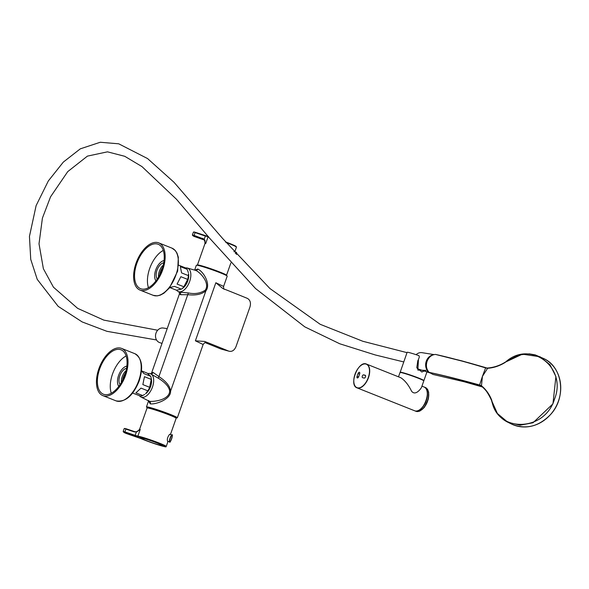 <?xml version="1.0" encoding="UTF-8"?>
<svg xmlns="http://www.w3.org/2000/svg" width="589" height="589" viewBox="0 0 589 589"><rect width="100%" height="100%" fill="white"/><g stroke="black" fill="none" stroke-linecap="round" stroke-linejoin="round"><path stroke-width="0.88" d="M194.642 270.101L196.336 265.286A16.367 1.031 19.4 0 1 204.655 267.259A16.367 1.031 19.4 0 1 220.374 272.832A16.367 1.031 19.4 0 1 227.207 276.153L223.592 286.423L215.839 282.742L222.723 288.441M205.105 342.673L205.465 342.717C205.141 342.297 204.368 342.894 203.139 344.499L195.386 340.81L204.7 341.451A226.655 14.232 19.4 0 1 228.753 351.132L220.374 348.776A214.241 13.451 19.4 0 0 206.003 342.96L205.347 342.724M175.316 417.616A16.367 1.031 -160.6 0 0 177.326 417.807A16.367 1.031 -160.6 0 0 170.493 414.479A16.367 1.031 -160.6 0 0 154.774 408.913A16.367 1.031 -160.6 0 0 146.455 406.933A16.367 1.031 -160.6 0 0 148.141 408.044M194.849 270.16L197.757 269.018C204.169 272.03 210.81 284.708 205.922 290.76C201.88 294.272 195.946 295.582 188.119 294.706L180.477 294.706L179.498 293.727L151.557 373.087L153.103 372.432L159.207 376.791C166.275 381.481 170.059 386.274 170.567 391.155C171.046 399.283 155.687 404.65 150.269 403.87L148.568 400.999M139.365 395.609A12.605 6.781 -68.3 0 0 140.845 396.949L149.473 401.337C153.582 401.838 169.131 400.13 169.706 391.199C169.109 386.885 165.318 382.555 158.345 378.212L150.151 373.566A12.605 6.781 -68.3 0 0 147.846 373.588M221.295 349.108L228.753 351.132C231.904 351.986 234.319 350.484 235.998 346.619L249.964 306.957C251.091 302.864 250.215 300 247.336 298.365A226.655 14.232 -160.6 0 0 223.275 288.684M176.619 290.208A12.605 6.781 -68.3 0 0 178.011 291.422L179.682 292.173L188.37 292.947C194.79 294.279 200.429 293.351 205.289 290.156C210.398 282.727 199.472 271.617 195.592 270.373L187.317 268.032A12.605 6.781 -68.3 0 0 185.587 267.936M178.011 291.422A12.605 6.781 -68.3 0 0 189.312 282.374A12.605 6.781 -68.3 0 0 187.317 268.032M179.498 293.727L178.99 291.93M140.845 396.949A12.605 6.781 -68.3 0 0 152.146 387.901A12.605 6.781 -68.3 0 0 150.151 373.566M158.345 378.212L188.37 292.947M173.873 416.902A13.643 0.854 -160.6 0 0 174.749 416.843A13.643 0.854 -160.6 0 0 169.058 414.133A13.643 0.854 -160.6 0 0 149.069 407.794A13.643 0.854 -160.6 0 0 149.709 408.391M150.887 408.044A12.884 0.81 -160.6 0 0 152.684 408.884M171.244 415.422A12.884 0.81 -160.6 0 0 173.173 415.893M144.651 394.394L142.715 395.558L135.904 392.856L140.999 388.114L147.81 390.824L145.608 393.717A10.16 5.463 -68.3 0 0 151.388 379.183L151.049 377.49A12.038 6.472 -68.3 0 0 150.74 376.319L143.93 373.617L141.485 370.776M141.735 370.96L147.243 373.154L150.74 376.319M151.263 379.397L149.665 387.312L142.855 384.602L144.452 376.688L151.263 379.397A12.038 6.472 -68.3 0 0 151.049 377.49M147.81 390.824A12.038 6.472 -68.3 0 0 149.665 387.312M132.606 393.062L140.329 395.999A12.038 6.472 -68.3 0 0 142.715 395.558M125.45 373.058A9.218 4.955 -68.3 0 0 122.549 380.347M140.999 388.114L135.904 392.856M144.452 376.688L142.855 384.602M124.699 375.348A23.891 12.848 111.7 0 1 103.531 394.262A23.891 12.848 111.7 0 1 100.292 367.271A23.891 12.848 111.7 0 1 121.194 349.873A23.891 12.848 111.7 0 1 124.699 375.348M125.486 375.561A25.393 13.657 111.7 0 1 102.839 395.609A25.393 13.657 111.7 0 1 99.541 366.969A25.393 13.657 111.7 0 1 121.621 348.423A25.393 13.657 111.7 0 1 125.486 375.561M121.386 382.497A9.063 4.874 111.7 0 1 126.083 370.695M120.127 384.529A9.063 4.874 111.7 0 1 120.082 375.141A9.063 4.874 111.7 0 1 126.561 368.353M118.809 386.384A11.471 6.17 111.7 0 1 118.875 374.663A11.471 6.17 111.7 0 1 126.878 366.1M111.299 393.231A23.604 12.693 111.7 0 1 126.127 355.97M202.815 266.28L202.682 266.648M202.255 266.522L202.388 266.154M203.529 266.905L203.661 266.522M211.974 269.225L211.826 269.644M213.365 270.196L213.512 269.769M221.25 272.751L221.118 273.127M221.817 273.414L221.943 273.046M169.647 287.506L174.638 286.416L181.397 289.162L182.767 288.19A10.16 5.463 -68.3 0 0 188.554 273.649L188.377 275.608L181.574 272.898L180.367 266.611L187.169 269.32A12.038 6.472 -68.3 0 0 186.389 268.451A12.038 6.472 -68.3 0 0 185.447 267.877L178.658 265.175M187.169 269.32L188.347 272.633M187.663 279.4L183.878 286.777L177.075 284.067L180.86 276.697L187.663 279.4A12.038 6.472 -68.3 0 0 188.377 275.608M169.757 287.542L176.457 290.208L181.441 289.125A12.038 6.472 -68.3 0 0 183.878 286.777M162.616 267.524A9.218 4.955 -68.3 0 0 159.715 274.813M180.86 276.697L177.075 284.067M180.367 266.611L181.574 272.898M144.047 289.147A23.891 12.848 111.7 0 1 140.697 288.735A23.891 12.848 111.7 0 1 137.458 261.737A23.891 12.848 111.7 0 1 158.36 244.347A23.891 12.848 111.7 0 1 162.365 268.348A23.891 12.848 111.7 0 1 144.047 289.147M143.709 290.576A25.393 13.657 111.7 0 1 140.005 290.082A25.393 13.657 111.7 0 1 136.707 261.435A25.393 13.657 111.7 0 1 158.78 242.896A25.393 13.657 111.7 0 1 163.219 268.326A25.393 13.657 111.7 0 1 143.709 290.576M158.551 276.963A9.063 4.874 111.7 0 1 163.249 265.168M157.292 278.995A9.063 4.874 111.7 0 1 157.241 269.607A9.063 4.874 111.7 0 1 163.727 262.827M155.975 280.857A11.471 6.17 111.7 0 1 156.041 269.129A11.471 6.17 111.7 0 1 164.044 260.566M148.465 287.697A23.604 12.693 111.7 0 1 163.293 250.435M197.676 265.33A15.424 0.972 19.4 0 1 197.425 265.028A15.424 0.972 19.4 0 1 209.161 268.157A15.424 0.972 19.4 0 1 226.522 275.277A15.424 0.972 19.4 0 1 226.132 275.35M234.584 251.694L233.943 251.694M198.854 265.595A13.922 0.876 19.4 0 1 198.846 265.529A13.922 0.876 19.4 0 1 209.434 268.356A13.922 0.876 19.4 0 1 225.101 274.776A13.922 0.876 19.4 0 1 225.05 274.82M204.081 239.539L205.377 236.056L195.092 232.589L194.09 235.423L204.265 239.215L205.694 243.559L204.081 239.539L194.031 235.828L192.632 235.482L193.869 236.358L204.273 239.988L193.869 236.358M202.785 238.354L202.726 238.751A19.187 1.207 19.4 0 0 204.155 239.87M170.471 434.432L176.163 418.278A15.424 0.972 -160.6 0 0 164.073 413.007A15.424 0.972 -160.6 0 0 147.787 407.993A15.424 0.972 -160.6 0 0 147.066 408.037L139.519 429.462A15.424 0.972 19.4 0 1 140.241 429.418L136.302 432.208L134.778 431.693L136.906 431.803L139.519 429.462M170.258 434.358L169.529 434.424C167.482 437.185 166.864 439.512 167.688 441.397L167.872 441.338M140.285 437.539A12.038 0.758 -160.6 0 0 140.329 437.598L140.764 437.907M140.123 437.752A12.229 0.766 19.4 0 1 140.079 437.568A12.229 0.766 19.4 0 1 151.829 440.94A12.229 0.766 19.4 0 1 163.094 445.674A12.229 0.766 19.4 0 1 159.501 445.034M143.282 439.32A12.229 0.766 19.4 0 1 140.447 437.98M134.587 431.995L125.899 429.072L124.897 431.906L135.19 435.367L136.339 431.884L140.241 429.418L137.878 436.14A15.424 0.972 19.4 0 1 154.156 441.161A15.424 0.972 19.4 0 1 166.245 446.433L168.02 441.389M136.92 431.796L134.778 431.693L126.083 428.763L134.771 431.685M432.974 374.435L429.145 372.388C441.809 374.987 458.625 379.191 479.586 384.992L482.435 376.356L481.463 385.758C486.043 389.528 489.474 394.38 491.771 400.299C496.726 433.106 544.759 432.054 554.507 399.136C567.59 367.249 529.813 339.065 505.075 362.507C499.457 365.938 493.641 367.867 487.618 368.287L482.435 376.356L485.601 367.904C464.78 361.653 448.074 357.155 435.477 354.423L461.82 360.866L485.763 367.646M487.618 368.287L485.675 367.926L487.883 368.007C493.818 367.602 499.546 365.695 505.075 362.287L522.391 354.173L540.142 356.787L550.008 364.768L555.906 376.518L552.953 403.848L533.038 422.755L520.131 425.206L507.806 422.217L497.381 413.493L491.601 400.535C489.371 394.674 485.991 389.896 481.478 386.178L479.704 385.405C458.757 379.434 441.905 375.097 429.145 372.388C426.429 369.391 425.737 365.703 427.077 361.322C428.777 357.081 431.575 354.784 435.477 354.423L468.815 362.795L485.94 367.698M479.777 385.42L479.66 385.007L481.463 385.758M473.019 384.212L482.803 387.091L464.331 381.812L432.93 374.427M481.456 385.802L481.478 386.178C483.797 386.73 488.531 393.658 491.572 400.505M361.278 365.232A12.789 6.877 111.7 0 1 366.491 364.083L400.851 377.755C404.923 380.442 408.508 384.941 411.608 391.251C415.584 396.25 420.877 388.593 421.452 387.54L423.793 380.884A12.605 0.788 -160.6 0 0 415.495 377.159A12.605 0.788 -160.6 0 0 402.037 372.771A12.605 0.788 -160.6 0 0 400.019 372.513L398.503 376.82M358.657 376.724L359.651 373.89A1.502 0.81 -68.3 0 0 359.423 372.3A1.502 0.81 -68.3 0 0 358.075 373.5L357.074 376.334A1.502 0.81 -68.3 0 0 357.309 377.924A1.502 0.81 -68.3 0 0 358.657 376.724M362.61 377.696L364.193 378.086A1.502 0.81 -68.3 0 0 365.467 376.916A1.502 0.81 -68.3 0 0 365.246 375.267A1.502 0.81 -68.3 0 0 365.195 375.252L363.612 374.862A1.502 0.81 -68.3 0 0 362.338 376.032A1.502 0.81 -68.3 0 0 362.552 377.674A1.502 0.81 -68.3 0 0 362.61 377.696M427.099 391.42A12.641 6.796 111.7 0 1 419.854 409.62M426.127 370.4L417.851 370.091L418.448 359.526L419.339 356.986L418.985 355.668A12.605 0.788 -160.6 0 0 409.141 352.583A12.605 0.788 -160.6 0 0 407.132 352.325L400.13 372.395M423.69 380.715A12.45 0.78 -160.6 0 0 415.687 377.078A12.45 0.78 -160.6 0 0 402.199 372.675A12.45 0.78 -160.6 0 0 400.211 372.447M425.751 370.267L421.842 372.034L416.791 367.661L417.815 360.689L418.448 359.526M365.533 376.702A1.502 0.81 -68.3 0 0 365.217 377.416M162.004 343.409L159.641 342.592A7.524 6.324 -76.2 0 1 155.768 333.919A7.524 6.324 -76.2 0 1 163.219 328.021L167.217 328.618M429.617 372.822L417.969 368.92A8.386 7.053 -76.2 0 1 417.314 368.655M416.136 354.688A8.386 7.053 -76.2 0 1 421.96 352.664L434.093 354.6M429.028 372.27A9.52 8.003 -76.2 0 1 425.957 362.264A9.52 8.003 -76.2 0 1 433.313 354.814M195.386 340.81L215.839 282.742M205.289 290.156L205.922 290.76L170.567 391.155L169.706 391.199M197.757 269.018A2.069 1.738 -76.2 0 1 195.673 270.388M149.473 401.337A2.069 1.738 -76.2 0 1 150.269 403.87M204.7 341.451C207.063 342.614 207.365 343.07 205.59 342.798M179.682 292.173A2.069 1.738 -76.2 0 1 180.477 294.706M151.02 373.809A2.069 1.738 103.8 0 0 153.103 372.432M138.68 380.811A25.393 13.657 111.7 0 1 116.033 400.859C125.317 402.456 133.026 395.852 139.151 381.031C143.517 367.278 142.074 358.164 134.807 353.672A25.393 13.657 111.7 0 1 138.68 380.811M156.902 295.825A25.393 13.657 111.7 0 1 153.199 295.332L157.256 295.877L160.296 295.148L163.956 293.175L169.448 287.933L177.642 271.124L178.334 257.253L177.002 253.145L175.294 250.531L171.973 248.146A25.393 13.657 111.7 0 1 176.413 273.576A25.393 13.657 111.7 0 1 156.902 295.825M236.034 246.717A15.049 0.942 19.4 0 0 225.499 241.895L235.416 246.011L236.432 247.122A15.424 0.972 -160.6 0 0 225.955 242.44M208.241 236.55L195.276 232.287L193.369 232.132L195.276 232.287L208.064 236.83L205.694 243.559A15.424 0.972 -160.6 0 0 204.972 243.603L197.425 265.028M193.884 231.941L195.268 232.28M193.7 236.241L192.375 234.967L194.09 235.423L194.031 235.828M192.632 235.482L192.375 234.967L193.413 232.176M235.313 253.248A3.689 0.788 -71.4 0 1 236.27 252.261A3.689 0.788 -71.4 0 1 236.322 252.283A3.689 0.788 -71.4 0 1 236.461 252.571M234.186 251.555L236.491 252.438L236.447 254.522A3.46 0.744 108.6 0 0 235.512 253.476M126.76 433.666L140.778 438.533A15.049 0.942 -160.6 0 0 162.593 446.16A15.049 0.942 -160.6 0 0 158.382 443.171A15.049 0.942 -160.6 0 0 138.084 436.626L124.846 432.304L123.447 431.965L124.677 432.841L140.778 438.533M124.691 428.424L126.09 428.763L124.22 428.659M135.131 435.772L135.19 435.367L137.878 436.14L138.084 436.626M126.083 428.763L124.176 428.615L123.182 431.442L124.897 431.906L124.846 432.304M123.219 431.494L123.351 431.914L123.219 431.494M123.447 431.965L124.507 432.716M124.677 432.841L126.768 433.673M169.934 441.779A3.689 0.788 -71.4 0 1 169.595 441.919A3.689 0.788 -71.4 0 1 169.544 441.89A3.689 0.788 -71.4 0 1 170.059 438.061A3.689 0.788 -71.4 0 1 171.944 434.932A3.689 0.788 -71.4 0 1 171.988 434.954A3.689 0.788 -71.4 0 1 172.135 435.242A3.46 0.744 108.6 0 0 169.86 439.733A3.46 0.744 108.6 0 0 170.95 440.506A3.46 0.744 108.6 0 0 172.128 435.234M140.462 437.421C142.052 438.474 136.854 436.339 144.563 439.865A143.701 143.701 0 0 0 158.161 444.651A11.544 0.722 -160.6 0 0 158.169 444.651A11.544 0.722 -160.6 0 0 159.693 444.069A11.544 0.722 -160.6 0 0 143.738 438.452A11.544 0.722 -160.6 0 0 144.563 439.858A11.544 0.722 -160.6 0 0 144.563 439.865A11.544 0.722 -160.6 0 0 145.483 440.233M491.572 400.491C494.186 410.953 499.597 418.19 507.806 422.217L511.377 423.977A36.489 32.336 -63.7 0 0 556.531 405.6A36.489 32.336 -63.7 0 0 543.721 358.561L535.224 354.895L529.231 353.856L518.695 354.953L505.023 362.279C499.744 365.541 494.016 367.448 487.847 368L485.675 367.926M482.155 386.612L479.586 384.992M421.938 386.148L424.095 387.002A12.789 6.877 111.7 0 1 425.928 400.984A12.789 6.877 111.7 0 1 415.127 410.931A12.789 6.877 111.7 0 1 414.634 410.769L357.037 387.849A12.789 6.877 111.7 0 1 354.033 383.432M357.523 388.004A12.789 6.877 111.7 0 1 357.037 387.849C348.423 385.221 358.429 360.07 366.491 364.083A12.789 6.877 111.7 0 1 368.324 378.064A12.789 6.877 111.7 0 1 357.523 388.004M357.457 387.82A12.641 6.796 111.7 0 1 357.987 368.559A12.641 6.796 111.7 0 1 369.494 371.379A12.641 6.796 111.7 0 1 357.457 387.82M426.694 389.874A12.715 6.84 111.7 0 1 425.832 401.462A12.715 6.84 111.7 0 1 418.499 410.467M425.391 387.518L424.183 387.039A12.789 6.877 111.7 0 1 424.271 387.076A12.789 6.877 111.7 0 1 426.105 401.057A12.789 6.877 111.7 0 1 415.304 410.997A12.789 6.877 111.7 0 1 414.811 410.842A12.789 6.877 111.7 0 1 414.722 410.805L415.93 411.284A12.789 6.877 111.7 0 0 416.423 411.446A12.789 6.877 111.7 0 0 427.224 401.499A12.789 6.877 111.7 0 0 425.391 387.518L427.688 389.55L428.689 392.318L428.358 398.981L424.279 407.485L419.685 411.159L415.93 411.284M428.409 392.038A12.052 6.479 111.7 0 1 421.231 410.077M427.371 370.717L423.896 380.604A12.605 0.788 -160.6 0 0 415.591 376.872A12.605 0.788 -160.6 0 0 402.132 372.491A12.605 0.788 -160.6 0 0 400.122 372.233M365.563 375.642L363.612 374.862M358.576 376.931L357.074 376.334M359.577 374.103L358.075 373.5M148.546 400.984L146.455 406.933M203.139 344.499L177.326 417.807M148.561 400.976L148.73 400.476M224.291 289.273C223.768 289.39 223.54 288.448 223.592 286.423M150.769 373.765L151.557 373.087M152.809 408.545L152.573 409.186M171.362 415.076L171.141 415.724M102.839 395.609L116.033 400.859M121.621 348.423L134.807 353.672M140.005 290.082L153.199 295.332M158.78 242.896L171.973 248.146M236.432 247.122L234.797 251.768M230.859 262.952L226.522 275.277M205.112 240.305L203.934 239.679C204.516 239.237 204.862 240.54 204.972 243.603M205.568 235.747L208.454 236.587M140.749 438.518C154.642 444.334 167.629 447.669 165.848 446.742L166.245 446.433M167.526 441.22L169.595 441.919C169.941 444.504 173.6 432.974 172.047 434.984L169.853 434.226M162.888 445.321C160.988 445.144 166.385 446.734 158.169 444.651M511.377 423.977C525.55 429.896 538.611 426.745 550.56 414.531C566.596 397.575 562.87 367.043 543.721 358.561M424.095 387.002C432.414 389.491 423.322 413.728 415.142 410.931L414.634 410.769M400.019 372.513L402.184 372.675C410.989 375.222 417.984 377.74 423.174 380.244L423.793 380.884M157.69 330.23L103.833 320.121L77.645 308.364L53.452 287.196L43.38 268.724L39.014 243.802L42.415 218.107L50.551 196.814L67.742 171.62L87.422 156.122L107.478 151.837L124.728 156.291L141.956 166.584L176.494 199.296L209.706 238.302L255.56 288.551L304.756 326.843L339.779 343.785L375.208 354.939L403.745 361.933M407.014 352.649L362.809 341.267L320.188 324.303L269.895 288.507L222.554 238.405L174.013 182.295L147.567 158.566L118.728 143.812L100.255 142.258L80.303 148.84L63.34 162.078L48.327 180.948L36.12 205.605L29.45 236.403L30.738 259.366L37.24 279.37L58.178 306.368L82.18 321.94L106.889 331.305L156.534 339.971"/></g></svg>
